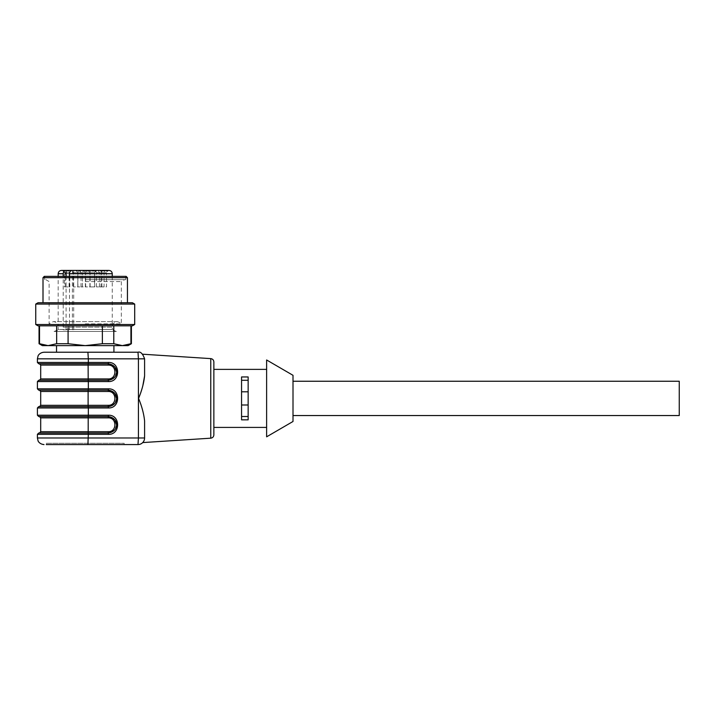 <?xml version="1.0" encoding="UTF-8"?>
<svg xmlns="http://www.w3.org/2000/svg" width="715" height="715" viewBox="0 0 715 715"><rect width="100%" height="100%" fill="white"/><g stroke="black" fill="none" stroke-linecap="round" stroke-linejoin="round"><path stroke-width="0.54" stroke-dasharray="3.58 2.68" d="M293.007 375.312L293.007 421.484M293.007 415.549L293.007 381.247L293.007 415.549M56.53 352.227L113.917 352.227L56.53 352.227M144.591 375.893L144.591 358.823C142.687 353.585 140.489 351.387 137.995 352.227L43.999 352.227M266.624 427.418L266.624 369.378L266.624 427.418M213.857 427.418L213.857 369.378L213.857 427.418M241.554 416.514L241.554 404.994L241.554 416.514L248.15 416.514L248.15 419.839L241.554 419.839L241.554 376.957L248.15 376.957L248.15 419.839L241.554 419.839L248.15 419.839L248.15 376.957L241.554 376.957L248.15 376.957L248.15 391.802L241.554 391.802L241.554 376.957L241.554 380.282L248.15 380.282M213.857 434.881L213.857 361.915M266.624 359.976L266.624 436.82M38.717 390.149L108.314 390.149C119.512 391.74 119.521 405.048 108.314 406.647L38.717 406.647M88.195 390.149L39.379 390.149L88.195 390.149L88.115 391.471L108.224 391.471L108.394 388.835L88.329 388.835L88.329 381.578L108.394 381.578C120.683 382.042 120.683 361.987 108.394 362.451L108.314 363.765L39.379 363.765L108.314 363.765C119.512 365.356 119.521 378.664 108.314 380.255L38.717 380.255M116.554 424.701L114.766 429.912L108.314 433.031L38.717 433.031M108.314 416.541L39.379 416.541L108.314 416.541C119.512 418.132 119.521 431.44 108.314 433.031C119.512 431.44 119.521 418.132 108.314 416.541L108.224 417.855C117.117 417.524 117.117 432.048 108.224 431.708L108.394 434.345C120.683 434.809 120.683 414.754 108.394 415.218L108.314 416.541L38.717 416.541M88.195 380.255L39.379 380.255L108.314 380.255L88.195 380.255L88.115 378.941L88.115 365.088L108.224 365.088C117.117 364.748 117.117 379.272 108.224 378.941L108.314 380.255C119.512 378.664 119.521 365.356 108.314 363.765L108.224 365.088M38.717 363.765L108.314 363.765M116.554 371.836L114.811 377.091L108.314 380.255L108.394 381.578M116.554 398.318L114.766 403.528L108.314 406.647C119.512 405.056 119.521 391.749 108.314 390.149M46.305 443.255L124.142 443.255L46.305 443.255L46.305 444.569L137.995 444.569A6.596 6.596 0 0 0 144.591 437.973L144.591 420.903C143.84 413.717 141.829 406.209 138.567 398.398M138.585 398.13L142.75 386.163M137.995 352.227L138.424 358.823L144.591 358.823M37.403 407.961L108.394 407.961L108.224 405.325L88.115 405.325L88.115 391.471L40.701 391.471M124.142 443.255L124.142 444.569M248.15 416.514L248.15 404.994L241.554 404.994L241.554 380.282M241.554 404.994L241.554 391.802L248.15 391.802L248.15 404.994L241.554 404.994L248.15 404.994M241.554 391.802L248.15 391.802M679.25 415.549L679.25 381.247M56.53 345.622L113.917 345.622L56.53 345.622M128.101 345.622L42.346 345.622M69.507 276.365L69.489 329.794L63.188 329.794L63.215 276.365M72.394 329.794L72.394 270.431L73.699 270.431L71.875 270.431M69.507 325.995L63.215 325.995M85.219 281.567L121.335 281.567L85.219 281.567M85.219 323.877L121.335 323.877L85.219 323.877M85.219 302.749L127.44 302.749L85.219 302.749M43.007 277.688L127.44 277.688M132.409 302.749L38.038 302.749M134.697 304.072L35.75 304.072M134.697 324.521L35.75 324.521M132.409 325.834L38.038 325.834M56.664 325.834L102.361 325.834L39.522 325.834L56.664 325.834L56.664 343.718L48.093 345.622L39.522 343.718L39.522 325.834L39.048 325.834L39.522 325.834M102.361 325.834L130.925 325.834L102.361 325.834L102.361 343.718L85.219 345.622L68.086 343.718L68.086 325.834M130.925 325.834L131.399 325.834L130.925 325.834L130.925 343.718L122.354 345.622L113.783 343.718L113.783 325.834M131.399 343.718L130.925 343.718M113.783 343.718L102.361 343.718M68.086 343.718L56.664 343.718M39.522 343.718L39.048 343.718M126.117 276.365L44.321 276.365M85.219 276.365L125.786 276.365L85.219 276.365M85.219 279.663L125.786 279.663L85.219 279.663M116.375 331.447L54.072 331.447L116.375 331.447C114.051 330.92 112.684 329.481 112.264 327.13L69.507 327.13M63.215 327.13L112.264 327.13L112.264 329.463L58.174 329.463L56.199 331.447L114.248 331.447L56.199 331.447M112.264 276.365L112.264 325.995C114.32 321.115 117.34 320.409 121.335 323.877L121.335 281.567L124.633 279.663M63.188 329.794L69.489 329.794M93.361 270.431L92.253 270.431L93.88 270.431L93.308 271.083L93.88 271.083L92.333 271.083L93.451 271.083L93.361 270.431M92.369 270.431L92.333 271.083L92.369 270.431M104.247 270.431L102.835 270.431L104.274 270.431L104.274 271.083L102.835 271.083L104.274 271.083L104.247 270.431M103.023 270.431L102.897 271.083L103.023 270.431M87.328 270.431L88.088 270.431L87.328 270.431L87.328 271.083L88.633 271.083L87.891 271.083L87.891 270.431L95.864 270.431L87.498 270.431L89.071 270.431L87.891 270.431L88.633 270.431L88.633 271.083L87.891 271.083M93.951 270.431L92.798 270.431L94.541 270.431L93.075 270.431L93.951 270.431L93.951 271.083L92.798 271.083L93.951 271.083M94.541 271.083L94.541 270.431L94.541 271.083L92.798 271.083L92.798 270.431L93.075 271.083L94.541 271.083L94.541 270.431L92.128 270.431L92.128 271.083M83.172 270.431L84.415 270.431L82.851 270.431L82.851 271.083L84.415 271.083L83.172 271.083M84.245 270.431L84.415 271.083L84.245 270.431M82.851 270.431L82.886 271.083L82.851 270.431M107.062 270.431L106.178 270.431L107.518 270.431L106.178 271.083L107.885 271.083L106.598 271.083L107.518 271.083L107.062 270.431M101.968 270.431L102.102 271.083L100.592 271.083L101.807 271.083L100.672 271.083L101.709 271.083L100.949 271.083L100.967 270.431L100.466 271.083L100.592 270.431L102.075 270.431L102.075 271.083L101.968 270.431M101.709 270.431L100.672 270.431L101.807 270.431L100.949 270.431L101.807 270.431L101.727 271.083M100.788 270.431L100.672 271.083L100.788 270.431M91.305 270.431L84.048 270.431L91.305 270.431L89.983 272.71L85.371 272.71L89.983 272.71L89.983 286.921L85.371 286.921L89.983 286.921M107.822 270.431L100.565 270.431L107.822 270.431L106.499 272.71L101.888 272.71L106.499 272.71L106.499 286.921L101.888 286.921L106.499 286.921M96.051 270.431L88.803 270.431L96.051 270.431L94.738 272.71L90.117 272.71L94.738 272.71L94.738 286.921L90.117 286.921L94.738 286.921M79.213 270.431L71.956 270.431L79.213 270.431L77.89 272.71L73.279 272.71L77.89 272.71L77.89 286.921L73.279 286.921L77.89 286.921M86.971 270.431L79.714 270.431L86.971 270.431L85.657 272.71L81.036 272.71L85.657 272.71L85.657 286.921L81.036 286.921L85.657 286.921M108.966 270.431L100.466 270.431M96.302 270.431L96.302 271.083L96.302 270.431L95.327 270.431L96.302 270.431L95.327 270.431L95.327 271.083L96.302 271.083L95.327 271.083L95.327 270.431M89.867 270.431L89.867 271.083L89.867 270.431L87.114 270.431L87.328 271.083M86.309 270.431L86.309 271.083L86.309 270.431L85.335 270.431L86.309 270.431L85.335 270.431L85.335 271.083L86.309 271.083L85.335 271.083L85.335 270.431M84.513 271.083L84.513 270.431L66.102 270.431M83.718 270.431L76.46 270.431L83.718 270.431L82.404 272.71L77.783 272.71L82.404 272.71L82.404 286.921L77.783 286.921L82.422 286.921L82.422 272.71L77.801 272.71L82.422 272.71L83.735 270.431L76.487 270.431L83.735 270.431M105.373 270.431L98.116 270.431L105.373 270.431L104.059 272.71L99.439 272.71L104.059 272.71L104.059 286.921L99.439 286.921L104.059 286.921M102.379 270.431L95.122 270.431L102.379 270.431L101.056 272.71L96.445 272.71L101.056 272.71L101.056 286.921L96.445 286.921L101.056 286.921M71.134 270.431L63.876 270.431L71.134 270.431L69.811 272.71L65.19 272.71L69.811 272.71L69.811 286.921L65.19 286.921L69.811 286.921M89.071 270.431L89.071 271.083L87.498 271.083L87.713 270.431L88.061 271.083L88.088 270.431L88.061 271.083L87.114 271.083L87.114 270.431M76.487 270.431L77.801 272.71L77.801 286.921L77.783 272.71L76.46 270.431L77.113 270.431L76.139 270.431L76.139 271.083L77.113 271.083L76.139 271.083L76.139 270.431M63.805 270.431L62.652 270.431L63.805 270.431L63.805 271.083L62.652 271.083L63.805 271.083M64.484 286.921L69.096 286.921L64.484 286.921L64.484 272.71L69.096 272.71L64.484 272.71L63.126 270.431L64.332 270.431L64.359 271.083L64.395 270.431L62.938 270.431L62.938 271.083L64.395 271.083L62.652 271.083L62.652 270.431M67.898 270.431L68.998 270.431L67.898 270.431L68.64 270.431L68.64 271.083L67.898 271.083L68.998 271.083L67.487 271.083L68.962 271.083L67.898 271.083L67.898 270.431M67.764 270.431L67.728 271.083M68.479 270.431L68.354 271.083L68.479 270.431M79.159 270.431L80.625 270.431L78.802 270.431L79.159 271.083L80.625 271.083L78.802 271.083L79.159 270.431M69.096 286.921L69.096 272.71L70.419 270.431M94.541 286.921L89.92 286.921L94.541 286.921L94.541 272.71L89.92 272.71L94.541 272.71L95.864 270.431M87.891 270.431L89.071 271.083M88.758 270.431L88.758 271.083M101.646 270.431L101.03 270.431L101.646 270.431L101.646 271.083L101.03 271.083L101.646 271.083L101.646 270.431M101.03 271.083L101.03 270.431L101.03 271.083M76.46 270.431L76.46 271.083L76.46 270.431M77.113 270.431L77.113 271.083L77.113 270.431M76.344 270.431L76.344 271.083M106.598 270.431L106.598 271.083M107.885 270.431L107.885 271.083L107.885 270.431M106.178 270.431L106.178 271.083L106.178 270.431M107.187 270.431L107.187 271.083M107.518 270.431L107.518 271.083M85.666 270.431L85.666 271.083L85.666 270.431M85.55 270.431L85.55 271.083M84.013 270.431L84.013 271.083L83.271 271.083L84.021 271.083L84.021 270.431L83.271 270.431L84.013 270.431M83.271 271.083L83.271 270.431L83.271 271.083M63.948 270.431L63.948 271.083M63.143 271.083L64.359 271.083L63.126 271.083L63.143 270.431L63.126 271.083M64.001 270.431L64.001 271.083M64.332 270.431L64.332 271.083M94.085 270.431L94.085 271.083M92.798 270.431L92.798 271.083L92.798 270.431M93.272 271.083L93.281 270.431L93.272 271.083M94.148 270.431L94.148 271.083M94.478 270.431L94.478 271.083M95.649 270.431L95.649 271.083L95.649 270.431M95.533 270.431L95.533 271.083M87.436 270.431L87.436 271.083L87.436 270.431M88.088 270.431L88.088 271.083L88.061 270.431M88.892 270.431L88.892 271.083L89.867 271.083L88.892 271.083L88.892 270.431M89.214 270.431L89.214 271.083L89.214 270.431M89.098 270.431L89.098 271.083L89.125 270.431M104.006 270.431L103.264 270.431L103.282 271.083L103.273 270.431L104.086 270.431L104.086 271.083L104.006 270.431M102.835 270.431L102.835 271.083M103.157 270.431L103.157 271.083L103.121 270.431M104.211 270.431L104.211 271.083M68.998 270.431L68.998 271.083M68.676 270.431L68.676 271.083M68.318 270.431L68.318 271.083M68.962 270.431L68.962 271.083M67.487 271.083L67.496 270.431L67.487 271.083M93.88 270.431L93.88 271.083M93.54 270.431L93.54 271.083L92.253 271.083L93.817 271.083L93.513 270.431M93.817 270.431L93.817 271.083M93.567 270.431L93.567 271.083L93.576 270.431M92.253 270.431L92.253 271.083L92.253 270.431M93.451 270.431L93.451 271.083M80.303 270.431L79.481 270.431L79.481 271.083L79.481 270.431L79.481 271.083L79.481 270.431L80.303 270.431L80.303 271.083M80.625 270.431L80.625 271.083L80.625 270.431M79.419 270.431L79.419 271.083M78.802 270.431L78.802 271.083L78.802 270.431M37.403 381.578L88.329 381.578L88.24 380.255M88.24 390.149L88.329 388.835L37.403 388.835M108.394 415.218L88.329 415.218L88.24 406.647M88.24 416.541L88.329 415.218L37.403 415.218M108.224 391.471C117.117 391.141 117.117 405.655 108.224 405.325M88.195 406.647L88.115 405.325L40.701 405.325M40.701 417.855L108.224 417.855M108.224 431.708L88.115 431.708L88.195 416.541M88.195 433.031L88.115 431.708L40.701 431.708M108.224 378.941L40.701 378.941M40.701 365.088L88.115 365.088L88.195 363.765M144.591 437.973L138.424 437.973L137.995 444.569M37.403 358.823L138.424 358.823L138.424 437.973L37.403 437.973M87.9 444.569L88.329 434.345L108.394 434.345M37.403 434.345L88.329 434.345L88.24 433.031M87.9 352.227L88.329 362.451L37.403 362.451M210.764 358.617L210.764 438.179M108.394 362.451L88.329 362.451L88.24 363.765M108.394 407.961C120.683 408.426 120.683 388.37 108.394 388.835M66.102 276.365L66.102 329.794M112.264 273.729L58.174 273.729M69.507 329.463L112.264 329.463L114.248 331.447M54.072 331.447C56.396 330.92 57.763 329.481 58.174 327.13L58.174 329.463L63.215 329.463M88.839 270.431L88.839 271.083M87.498 270.431L87.498 271.083L87.498 270.431M87.82 270.431L87.82 271.083M100.949 270.431L100.949 271.083M76.764 270.431L76.764 271.083M76.63 270.431L76.63 271.083M106.678 270.431L106.678 271.083M107.393 270.431L107.393 271.083M85.97 270.431L85.97 271.083M85.836 270.431L85.836 271.083M84.129 270.431L84.129 271.083M83.28 270.431L83.28 271.083M65.19 286.921L65.19 272.71L63.858 271.083M64.082 270.431L64.082 271.083M63.438 270.431L63.438 271.083M94.005 270.431L94.005 271.083M94.219 270.431L94.219 271.083M95.962 270.431L95.962 271.083M95.828 270.431L95.828 271.083M87.748 270.431L87.748 271.083L87.748 270.431M87.614 270.431L87.614 271.083M89.527 270.431L89.527 271.083M89.393 270.431L89.393 271.083M103.889 270.431L103.889 271.083L103.881 270.431M103.264 270.431L103.264 271.083M103.076 270.431L103.076 271.083M104.122 270.431L104.122 271.083M103.925 270.431L103.925 271.083M68.729 270.431L68.729 271.083M67.773 270.431L67.773 271.083M93.62 270.431L93.62 271.083M93.316 270.431L93.316 271.083M73.699 329.794L73.699 270.431M45.814 279.663L49.112 281.567L49.112 323.877L53.268 321.616C56.002 321.839 57.647 323.296 58.174 325.995L58.174 276.365M125.786 279.663L125.786 276.365M44.652 279.663L44.652 276.365M117.18 321.616L53.268 321.616L117.18 321.616M81.036 286.921L81.036 272.71L79.714 270.431M73.279 286.921L73.279 272.71L71.956 270.431M90.117 286.921L90.117 272.71L88.785 271.083M99.439 286.921L99.439 272.71L98.116 270.431M101.888 286.921L101.888 272.71L100.565 270.431M96.445 286.921L96.445 272.71L95.122 270.431M85.371 286.921L85.371 272.71L84.048 270.431M89.92 286.921L89.92 272.71L88.606 270.431M87.391 270.431L87.391 271.083M101.771 270.431L101.771 271.083M100.913 270.431L100.913 271.083M101.87 270.431L101.87 271.083M100.574 270.431L100.574 271.083M100.797 270.431L100.797 271.083M102.209 270.431L102.209 271.083M84.173 270.431L84.173 271.083M83.119 270.431L83.119 271.083M82.788 270.431L82.788 271.083M64.395 270.431L64.395 271.083M62.992 270.431L62.992 271.083M93.129 270.431L93.129 271.083M104.158 270.431L104.158 271.083M102.79 270.431L102.79 271.083M104.533 270.431L104.533 271.083M67.612 270.431L67.612 271.083M67.398 270.431L67.398 271.083M67.264 270.431L67.264 271.083M92.476 270.431L92.476 271.083"/><path stroke-width="1.07" d="M293.007 421.484L293.007 375.312L266.624 359.976L266.624 436.82L293.007 421.484M37.403 358.823L37.403 362.451L88.329 362.451L88.329 358.823L37.403 358.823L38.074 355.918C37.931 355.999 39.325 352.638 43.999 352.227L137.995 352.227C140.506 351.396 142.705 353.594 144.591 358.823L138.424 358.823L137.995 352.227M266.624 427.418L213.857 427.418M248.15 419.839L241.554 419.839L241.554 376.957L248.15 376.957L248.15 419.839M210.764 358.617C212.659 358.912 213.687 360.003 213.857 361.915L213.857 434.881C213.687 436.785 212.659 437.884 210.764 438.179L210.764 358.617L142.714 354.211M37.403 407.961L37.403 415.218L88.329 415.218L88.329 407.961L37.403 407.961L38.717 406.647L108.314 406.647C119.512 405.056 119.521 391.749 108.314 390.149L38.717 390.149L37.403 388.835L88.329 388.835L88.329 381.578L37.403 381.578L38.717 380.255L108.314 380.255C119.512 378.664 119.521 365.356 108.314 363.765L38.717 363.765L37.403 362.451M144.591 358.823C142.562 352.709 142.562 352.709 144.591 358.823C142.562 352.709 142.562 352.709 144.591 358.823L144.591 375.893C143.84 383.079 141.829 390.587 138.567 398.398C141.82 406.209 143.831 413.708 144.591 420.903L144.591 437.973C142.562 444.087 142.562 444.087 144.591 437.973C142.562 444.087 142.562 444.087 144.591 437.973A6.596 6.596 0 0 1 137.995 444.569L87.9 444.569L88.329 434.345L37.403 434.345L38.717 433.031L108.314 433.031C119.512 431.44 119.521 418.132 108.314 416.541L38.717 416.541L37.403 415.218M88.24 363.765L88.329 362.451L108.394 362.451L108.314 363.765L114.65 366.741L116.554 371.836M108.314 390.149L108.394 388.835C120.683 388.37 120.683 408.426 108.394 407.961L108.224 405.325C117.117 405.655 117.117 391.141 108.224 391.471L108.314 390.149L114.695 393.179L116.554 398.318M88.24 416.541L88.329 415.218L108.394 415.218L108.314 416.541L114.695 419.571L116.554 424.701M87.9 444.569L46.305 444.569M142.75 386.163L144.591 375.902M88.195 380.255L88.115 365.088L40.701 365.088L40.701 378.941L108.224 378.941L108.394 381.578L88.329 381.578L88.24 380.255M108.314 416.541L108.224 417.855L40.701 417.855L40.701 431.708L108.224 431.708L108.394 434.345L88.329 434.345L88.24 433.031M108.314 363.765L108.224 365.088L88.115 365.088L88.195 363.765M241.554 380.282L248.15 380.282M241.554 416.514L248.15 416.514M241.554 404.994L248.15 404.994M241.554 391.802L248.15 391.802M293.007 381.247L679.25 381.247L679.25 415.549L293.007 415.549M56.53 352.227L56.53 345.622M39.522 325.834L39.522 343.718L39.048 343.718L42.346 345.622L128.101 345.622L131.399 343.718L131.399 325.834M63.215 276.365L63.215 273.729C63.358 271.709 64.144 270.61 65.583 270.431L72.394 270.431M69.507 273.729L112.264 273.729C112.076 271.727 110.977 270.627 108.966 270.431L71.875 270.431C70.445 270.61 69.659 271.709 69.507 273.729L69.507 276.365M43.007 277.688L44.321 276.365L126.117 276.365L127.44 277.688L43.007 277.688L43.007 302.749M85.219 302.749L132.409 302.749L134.697 304.072L35.75 304.072L38.038 302.749L85.219 302.749M134.697 324.521L132.409 325.834L38.038 325.834L35.75 324.521L134.697 324.521L134.697 304.072M68.086 325.834L68.086 343.718L85.219 345.622L102.361 343.718L113.783 343.718L122.354 345.622L130.925 343.718L130.925 325.834M130.925 343.718L131.399 343.718M39.522 343.718L48.093 345.622L56.664 343.718L56.664 325.834M56.664 343.718L68.086 343.718M102.361 343.718L102.361 325.834M113.783 325.834L113.783 343.718M100.466 270.431L96.302 270.431M95.327 270.431L94.541 270.431M92.128 270.431L89.867 270.431M87.114 270.431L86.309 270.431M85.335 270.431L84.513 270.431M66.102 276.365L66.102 270.431L61.472 270.431L65.583 270.431M76.139 270.431L76.764 270.431M40.701 391.471L40.701 405.325L88.115 405.325L88.115 391.471L40.701 391.471L39.379 390.149M88.195 406.647L88.115 405.325L108.224 405.325M108.224 391.471L88.115 391.471L88.195 390.149M108.224 431.708C117.117 432.048 117.117 417.524 108.224 417.855M88.195 433.031L88.195 416.541M108.224 378.941C117.117 379.272 117.117 364.748 108.224 365.088M137.995 444.569L138.424 437.973L144.591 437.973M37.403 434.345L37.403 437.973L138.424 437.973L138.424 358.823L88.329 358.823L87.9 352.227M108.394 362.451C120.683 361.987 120.683 382.042 108.394 381.578M88.24 390.149L88.329 388.835L108.394 388.835M108.394 407.961L88.329 407.961L88.24 406.647M108.394 415.218C120.683 414.754 120.683 434.809 108.394 434.345M58.174 276.365L58.174 273.729L63.215 273.729M266.624 369.378L213.857 369.378M37.403 388.835L37.403 381.578M37.403 437.973L38.074 440.878C37.931 440.789 39.325 444.149 43.999 444.569M210.764 438.179L142.714 442.585M40.701 378.941L39.379 380.255M40.701 365.088L39.379 363.765M40.701 405.325L39.379 406.647M40.701 431.708L39.379 433.031M40.701 417.855L39.379 416.541M113.917 352.227L113.917 345.622M112.264 276.365L112.264 273.729M127.44 302.749L127.44 277.688M35.75 324.521L35.75 304.072M39.048 343.718L39.048 325.834M58.174 273.729C58.371 271.727 59.47 270.627 61.472 270.431"/></g></svg>
